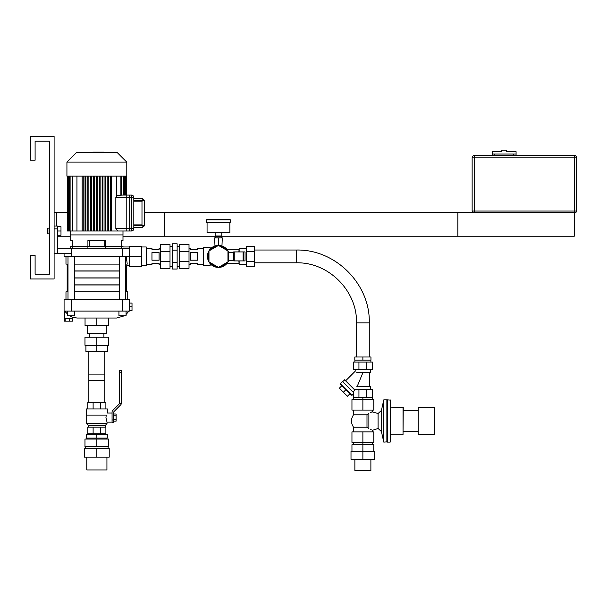 <?xml version="1.0" encoding="UTF-8"?>
<svg xmlns="http://www.w3.org/2000/svg" width="607" height="607" viewBox="0 0 607 607"><rect width="100%" height="100%" fill="white"/><g stroke="black" fill="none" stroke-linecap="round" stroke-linejoin="round"><path stroke-width="0.91" d="M119.313 271.041L74.403 271.041M68.007 271.041L67.165 271.041L67.165 277.915L68.007 277.915M125.702 277.915L126.544 277.915L126.544 271.041L125.702 271.041M119.313 277.915L74.403 277.915M119.313 277.998L74.403 277.998M68.007 277.998L67.165 277.998L67.165 284.873L68.007 284.873M125.702 284.873L126.544 284.873L126.544 277.998L125.702 277.998M119.313 284.873L74.403 284.873M122.379 248.809C123.168 246.381 123.168 246.381 122.379 248.809M129.632 246.981L122.986 246.981L122.986 246.434L70.731 246.434L70.731 248.809M64.076 253.559L64.076 256.412L129.632 256.412L129.632 248.809L57.43 248.809L57.43 226.009L54.099 226.009M71.201 256.412L71.201 253.559L54.099 253.559M57.43 253.559L57.43 248.809M122.508 256.412L122.508 248.809M71.201 253.559L71.201 248.809M141.507 256.412L129.632 256.412L129.632 266.39L141.507 266.39L141.507 246.434L129.632 246.434L129.632 248.809M126.597 260.873L126.256 256.412L127.25 264.113L125.702 264.113M126.044 264.113C126.704 266.412 126.704 266.412 126.044 264.113M65.981 256.412L65.981 264.113L68.007 264.113M74.403 264.113L119.313 264.113M129.632 265.843L126.544 265.843L126.544 270.957L125.702 270.957M119.313 270.957L74.403 270.957M68.007 270.957L67.165 270.957L67.165 264.113M141.507 265.843L146.264 265.843L146.264 246.981L141.507 246.981M70.875 318.781L72.461 318.781L72.461 321.164L64.243 321.164L64.243 318.781L70.875 318.781M65.184 318.781L65.184 321.164M69.289 318.781L69.289 321.164M64.812 311.088L67.643 314.289M69.668 315.837L72.081 317.135L72.081 318.781M66.307 312.977L65.814 312.415M64.076 311.088L71.201 311.088L71.201 299.532L64.076 299.532L64.076 311.088M122.508 311.088L129.632 311.088L129.632 299.532L122.508 299.532L122.508 311.088L71.201 311.088M72.081 317.135L77.021 318.015L116.696 318.015L96.854 318.015L96.854 325.716L85.048 325.716L85.048 318.015M129.632 310.541L132.007 310.541L132.007 303.083L129.632 303.083M129.632 306.808L132.007 306.808M122.508 299.532L71.201 299.532M67.643 311.088L67.643 315.837L74.767 315.837L74.767 311.088M118.949 311.088L118.949 315.837L126.074 315.837L126.074 311.088M119.313 284.964L74.403 284.964M68.007 284.964L67.165 284.964L67.165 291.83M126.544 291.83L126.544 284.964L125.702 284.964M119.313 291.83L74.403 291.83M68.007 291.83L65.981 291.83L65.981 299.532M127.736 299.532L127.736 291.83L125.702 291.83M108.661 318.015L108.661 325.716L96.854 325.716M87.423 325.716L87.423 333.418L106.286 333.418L106.286 325.716M104.169 240.501L104.169 246.434M89.548 246.434L89.548 240.501M87.916 248.809L87.916 240.501L105.793 240.501L105.793 248.809M72.301 248.809L72.301 240.501L70.731 240.501L70.731 230.994L70.731 234.917L122.986 234.917L122.986 230.994L122.986 240.501L121.408 240.501L121.408 248.809M116.756 176.129L116.756 195.5L115.838 197.457L115.838 228.619L117.826 230.994L108.683 230.994L108.683 176.129M107.826 176.129L107.826 230.994L105.838 230.994L105.838 176.129M104.981 176.129L104.981 230.994L102.985 230.994L102.985 176.129M102.128 176.129L102.128 230.994L100.132 230.994L100.132 176.129M99.282 176.129L99.282 230.994L97.287 230.994L97.287 176.129M96.43 176.129L96.43 230.994L94.434 230.994L94.434 176.129M93.577 176.129L93.577 230.994L91.581 230.994L91.581 176.129M90.731 176.129L90.731 230.994L88.736 230.994M87.871 176.129L87.871 230.994L85.883 230.994L85.883 176.129M85.026 176.129L85.026 230.994L83.03 230.994M83.22 176.129L83.22 230.994L82.157 230.994L82.157 176.129L82.18 230.994L76.952 230.994L76.952 176.129M117.826 230.994L129.663 230.994L129.663 195.082L121.605 195.082L126.787 195.082L126.787 197.457L133.813 197.457A2.375 2.375 0 0 0 131.438 195.082L126.787 195.082M116.756 195.5L120.892 195.5L121.218 195.082M121.605 195.173L121.605 176.129M67.445 176.129L67.445 230.994L76.952 230.994M110.679 230.994L110.679 176.129M85.026 230.994L85.883 230.994M87.81 176.129L87.81 230.994L88.872 230.994L88.872 176.129M90.731 230.994L91.581 230.994M93.577 230.994L94.434 230.994M96.43 230.994L97.287 230.994M99.282 230.994L100.132 230.994M102.128 230.994L102.985 230.994M104.981 230.994L105.838 230.994M107.826 230.994L108.683 230.994M111.536 176.129L111.536 230.994M126.787 162.115L126.787 176.129L66.929 176.129L66.929 162.115L126.787 162.115L117.28 152.615L76.429 152.615L66.929 162.115M92.757 152.615L92.757 152.137L100.959 152.137L100.959 152.615M99.973 152.137L99.973 152.615M100.959 152.137L103.805 152.137L103.805 152.615M103.805 152.137L103.972 152.615M133.813 198.686L141.985 198.406L144.269 200.135L143.313 199.597L141.985 200.507L141.985 201.175L144.269 200.135L141.985 198.406L133.813 198.406M144.269 225.941L141.985 224.901L141.985 225.576L143.313 226.487L144.269 225.941L141.985 227.671L144.269 225.941L144.36 225.296L144.269 225.941M133.813 227.671L141.985 227.671L133.813 227.39M144.36 225.296L144.36 200.78M133.813 228.619L126.787 228.619L126.787 230.994L131.438 230.994A2.375 2.375 0 0 0 133.813 228.619L133.813 197.457M126.787 228.619L126.787 197.457M35.1 141.211L49.349 141.211L49.349 228.149L47.93 228.149L47.93 233.847L49.349 233.847L49.349 274.227L35.1 274.227L35.1 255.221L30.35 255.221L30.35 278.977L54.099 278.977L54.099 136.461L30.35 136.461L30.35 160.218L35.1 160.218L35.1 141.211L49.349 141.211L49.349 274.227L35.1 274.227M575.224 212.473A1.426 1.426 0 0 0 576.65 211.046L574.275 211.046L574.275 157.843L576.65 157.843A2.375 2.375 0 0 0 574.275 155.468L474.515 155.468L474.515 157.843L574.275 157.843L574.275 155.468A2.375 2.375 0 0 1 576.65 157.843L576.65 211.046A1.426 1.426 0 0 1 575.224 212.473L473.566 212.473A1.426 1.426 0 0 1 472.14 211.046L472.14 157.843A2.375 2.375 0 0 1 474.515 155.468A2.375 2.375 0 0 0 472.14 157.843L474.515 157.843L474.515 212.473L164.55 212.473L164.55 236.222L215.857 236.222L122.986 236.222M513.704 155.468L513.704 154.041L492.33 154.041L492.33 151.667L501.83 151.667L501.83 150.24L506.579 150.24L506.579 151.667L516.079 151.667L516.079 154.041L494.705 154.041L494.705 155.468M516.079 155.468L516.079 154.041M492.33 155.468L492.33 154.041M144.36 212.473L457.89 212.473L457.89 236.222L221.077 236.222L574.275 236.222L574.275 211.046L472.14 211.046A1.426 1.426 0 0 0 473.566 212.473M56.474 226.009L56.474 212.473L67.445 212.473M57.43 236.222L70.731 236.222M56.474 212.473L54.099 212.473M106.627 415.12C107.545 412.381 107.545 412.381 106.627 415.12L86.361 415.12L86.361 408.951L107.356 408.951L107.356 413.033L112.06 413.033L112.06 422.153L107.022 422.153L105.944 417.593L106.271 415.12M87.833 427.093L105.884 427.093L105.884 433.838L87.833 433.838L87.833 427.093M93.114 427.093L93.114 433.838M100.595 427.093L100.595 433.838M88.212 427.093L88.212 425.287L105.504 425.287L107.022 423.39L107.022 422.153M88.212 425.287L86.687 423.39L107.022 423.39M86.687 423.39L86.687 415.12M87.833 408.951L87.833 402.608L105.884 402.608L105.884 408.951M93.114 402.608L93.114 408.951M100.595 402.608L100.595 408.951M121.271 372.706L121.271 403.185L119.609 403.185L121.271 403.473A1.897 1.897 0 0 1 120.725 404.816L113.995 411.592A0.948 0.948 0 0 0 113.721 412.259L113.721 419.968L112.06 419.968L112.06 411.963A1.897 1.897 0 0 1 112.606 410.628L119.336 403.852A0.948 0.948 0 0 0 119.609 403.185L119.609 372.706L121.271 372.706L121.271 370.323L119.609 370.323L119.609 372.706M113.721 422.343L112.06 422.343L113.721 422.343L113.721 419.968M112.06 422.343L112.06 419.968M113.721 414.027L116.096 414.027L116.096 421.159L113.721 421.159M113.721 415.81L116.096 415.81M113.721 419.376L116.096 419.376M84.502 448.232L109.207 448.232L109.207 457.162L84.502 457.162L84.502 448.232M96.854 448.232L96.854 457.162M84.98 439.066L108.729 439.066L108.729 446.714L84.98 446.714L84.98 439.066M96.854 439.066L96.854 446.714M86.406 434.316L107.31 434.316L107.31 438.117L86.406 438.117L86.406 434.316M96.854 434.316L96.854 438.117M86.786 457.162L86.786 469.947L106.931 469.947L106.931 457.162M88.85 402.608L88.85 374.102L104.859 374.102L104.859 402.608M246.495 266.283L246.495 246.541L254.568 246.541L254.568 266.283L246.495 266.283M246.495 261.351L254.568 261.351M246.495 251.473L254.568 251.473M229.871 219.355L207.063 219.355L229.871 219.355L230.341 219.833L230.341 222.208L206.592 222.208L206.592 219.833L207.063 219.355M229.871 222.208L229.871 232.656L207.063 232.656L207.063 222.208M221.79 232.656L221.79 235.986L215.144 235.986L215.144 232.656M221.077 235.986L221.077 236.457M160.514 268.286L160.514 244.538L170.013 244.538L170.013 268.286L160.514 268.286M160.514 261.329L170.013 261.329M160.514 251.495L170.013 251.495M159.087 260.191L151.962 260.191L151.962 252.626L159.087 252.626L159.087 260.191M160.514 248.407L159.087 248.407L159.087 249.356L151.962 249.356L151.962 248.407L146.264 248.407M146.264 264.417L151.962 264.417L151.962 263.468L159.087 263.468L159.087 264.417L160.514 264.417M177.138 262.717L177.138 243.794L172.388 243.794L172.388 269.03L177.138 269.03L177.138 262.717L172.388 262.717M177.138 250.107L172.388 250.107M190.439 252.626L197.563 252.626L197.563 260.191L190.439 260.191L190.439 252.626M203.269 248.407L197.563 248.407L197.563 249.356L190.439 249.356L190.439 248.407L189.012 248.407M189.012 264.417L190.439 264.417L190.439 263.468L197.563 263.468L197.563 264.417L203.269 264.417M179.513 261.329L179.513 268.286L189.012 268.286L189.012 244.538L179.513 244.538L179.513 261.329L189.012 261.329M179.513 251.495L189.012 251.495M243.407 260.904L245.069 260.904L245.069 251.92L243.407 251.92L243.407 260.904L233.672 260.904L233.672 251.92L234.241 251.92L234.241 260.904M221.965 245.964L222.268 237.883L214.666 237.883L214.969 245.964M218.467 245.387L218.467 237.883M215.614 237.883L215.614 236.457L221.32 236.457L221.32 237.883M226.874 249.287L238.892 249.287M203.504 247.36L203.504 265.464L203.504 247.36L210.151 247.36L210.151 249.173M210.151 263.65L210.151 265.464L203.504 265.464M210.394 248.908L210.151 247.36M210.151 265.464L210.394 263.908M238.892 260.904L239.135 264.417L239.135 260.904M239.135 251.92L239.135 248.407L238.892 251.92M239.135 248.407L246.26 248.407L246.26 264.417L239.135 264.417M228.725 260.449A11.025 11.025 0 0 1 211.813 265.191A11.025 11.025 0 0 1 211.813 247.626A11.025 11.025 0 0 1 228.725 252.375M228.467 260.449A10.782 10.782 0 0 1 227.966 261.511M227.633 262.087A10.782 10.782 0 0 1 218.801 267.186M218.133 267.186A10.782 10.782 0 0 1 209.301 262.087M208.967 261.511A10.782 10.782 0 0 1 208.967 251.313M209.301 250.737A10.782 10.782 0 0 1 218.133 245.63M218.801 245.63A10.782 10.782 0 0 1 227.633 250.737M227.966 251.313A10.782 10.782 0 0 1 228.467 252.375M228.809 256.936L228.702 257.967M228.596 258.574L228.467 259.098M228.414 259.295L228.824 256.412A10.357 10.357 0 0 1 227.966 260.532M226.783 262.581A10.357 10.357 0 0 1 219.651 266.701M217.283 266.701A10.357 10.357 0 0 1 210.151 262.581M208.967 260.532A10.357 10.357 0 0 1 208.967 252.292M210.151 250.243A10.357 10.357 0 0 1 217.283 246.123M219.651 246.123A10.357 10.357 0 0 1 226.783 250.243M227.966 252.292A10.357 10.357 0 0 1 228.824 256.412L228.414 253.514M228.171 252.8L228.004 252.375L233.672 252.375M227.966 252.929A10.122 10.122 0 0 1 227.966 259.895M226.229 262.899A10.122 10.122 0 0 1 220.204 266.382M216.729 266.382A10.122 10.122 0 0 1 210.705 262.899M208.967 259.895A10.122 10.122 0 0 1 208.967 252.929M210.705 249.925A10.122 10.122 0 0 1 216.729 246.442M220.204 246.442A10.122 10.122 0 0 1 226.229 249.925M227.966 253.369A9.978 9.978 0 0 1 227.966 259.455M225.85 263.119A9.978 9.978 0 0 1 220.584 266.162M216.35 266.162A9.978 9.978 0 0 1 211.084 263.119M208.967 259.455A9.978 9.978 0 0 1 208.967 253.369M211.084 249.705A9.978 9.978 0 0 1 216.35 246.662M220.584 246.662A9.978 9.978 0 0 1 225.85 249.705M218.467 267.383L208.967 261.898L208.967 250.926L218.467 245.44L227.966 250.926L227.966 261.898L218.467 267.383M243.407 251.92L234.241 251.92M372.379 444.741L372.379 442.366M373.806 451.251L373.806 444.741L362.88 444.741L362.88 442.366L351.954 442.366L351.954 431.918L373.806 431.918L373.806 442.366L362.88 442.366L362.88 431.918M353.38 444.741L353.38 442.366M354.875 459.324L354.875 470.539L370.885 470.539L370.885 459.324M362.88 459.324L351.005 459.324L351.005 451.251L362.88 451.251L362.88 459.324L374.754 459.324L374.754 451.251L362.88 451.251L362.88 444.741L351.954 444.741L351.954 451.251M368.874 413.405C373.29 411.189 373.29 411.189 368.874 413.405L368.874 428.572C373.29 430.795 373.29 430.795 368.874 428.572L366.992 427.199L366.992 414.786L368.874 413.405L366.992 414.801M418.223 434.407L418.223 407.57L418.223 434.407L434.377 434.407L434.377 407.57L418.223 407.57M434.377 434.407L434.377 407.57M390.195 442.108L390.43 400.112L387.342 399.876L387.342 442.108L390.195 442.108L390.195 399.876M387.342 442.108L387.342 399.876M386.871 442.108L386.871 399.876L383.783 399.876L383.783 442.108L387.107 441.866M372.235 431.918L372.235 430.348L378.085 428.451L381.408 431.547L381.408 410.431L383.783 399.876M381.408 431.547L383.783 442.108M403.025 407.145L403.025 434.84L403.26 407.38L390.43 407.145M403.025 434.84L390.43 434.84M417.988 431.44L403.26 431.44M378.085 428.451L378.085 413.534L371.992 411.796M370.149 429.111L371.234 429.71M371.719 411.971L370.581 412.646M353.524 431.918L353.524 427.199L366.992 427.199M366.992 414.786L353.524 414.786L353.524 410.066M362.88 410.066L373.806 410.066L373.806 399.611L351.954 399.611L351.954 410.066L362.88 410.066L362.88 397.236L353.38 397.236L353.464 392.532L342.424 381.492L340.239 383.677L351.931 395.369L353.38 393.913M372.379 399.611L372.379 397.236L362.88 397.236M353.38 399.611L353.38 397.236M370.953 360.141L354.807 360.141L354.807 356.999L370.953 356.999L370.953 360.141M362.88 360.141L362.88 356.999M341.718 385.824L339.366 388.177L347.432 396.242L349.784 393.89M345.747 389.853L343.395 392.205M342.796 381.53L344.875 379.777L354.784 389.686M358.942 397.236L358.942 389.686L354.602 389.686A63.378 44.812 90 0 1 354.617 389.853L353.418 392.152M344.541 379.777L354.617 389.853M370.574 386.834L356.195 386.834C354.928 390.309 354.928 390.309 356.195 386.834L370.338 386.598L370.574 389.686M362.88 372.728L357.136 386.598M370.574 372.486L356.772 372.486C354.693 370.831 354.693 370.831 356.772 372.486L370.574 372.486L370.574 369.64M342.424 381.492L353.464 392.532M340.239 383.677L340.914 385.02L350.58 394.694L351.931 395.369M366.818 369.64L372.379 369.64L372.379 362.083L353.38 362.083L353.38 369.64L366.818 369.64L366.818 362.083M358.942 369.64L358.942 362.083M372.379 397.236L372.379 389.686L358.942 389.686M366.818 397.236L366.818 389.686M57.43 230.994L60.988 230.994L60.988 235.273L57.43 235.273M60.988 230.994L60.988 226.722L57.43 226.722M47.93 233.847L47.452 233.369L47.452 228.619L47.93 228.149M85.928 345.292L85.928 351.802L107.78 351.802L107.78 345.292M96.854 337.219L96.854 345.292L108.729 345.292L108.729 337.219L84.98 337.219L84.98 345.292L96.854 345.292L96.854 351.802M88.85 351.802L88.85 380.301L104.859 380.301L104.859 351.802M54.099 228.862L57.43 228.862M129.663 228.619L115.838 228.619M115.838 197.457L129.663 197.457M68.379 176.129L68.379 230.994M69.016 176.129L69.016 230.994M70.109 176.129L70.109 230.994M72.817 230.994L72.817 176.129M120.892 176.129L120.892 195.5M123.608 176.129L123.608 195.082M125.33 195.082L125.33 176.129M124.701 176.129L124.701 195.082M96.862 152.137L96.862 152.615M93.744 152.137L93.744 152.615M141.985 198.686L143.313 199.597M133.813 201.175L141.985 201.175L141.985 224.901L133.813 224.901M141.985 200.507L133.813 200.507M143.313 226.487L141.985 227.39M133.813 225.576L141.985 225.576M131.438 195.082L131.438 230.994M230.341 219.833L206.592 219.833M243.119 251.92L243.119 260.904M356.491 356.999L356.491 322.916L369.268 322.916L369.268 356.999M356.491 322.916C357.432 291.352 329.055 262.087 296.375 262.801L296.375 250.023C335.997 249.158 370.407 284.645 369.268 322.916M68.007 256.412L68.007 299.532M74.403 256.412L74.403 299.532M119.313 256.412L119.313 299.532M125.702 256.412L125.702 299.532M64.623 311.088L64.623 318.781M128.919 311.088L126.074 314.494M124.268 315.837L116.696 318.015M126.264 195.082L126.264 176.129M69.395 230.994L69.395 176.129M72.104 230.994L72.104 176.129M67.574 230.994L67.574 176.129M126.135 195.082L126.135 176.129M124.321 195.082L124.321 176.129M125.755 195.082L125.755 176.129M67.954 230.994L67.954 176.129M68.583 230.994L68.583 176.129M125.125 195.082L125.125 176.129M105.504 427.093L105.504 425.287M85.572 446.714L85.572 448.232M108.137 446.714L108.137 448.232M86.998 438.117L86.998 439.066M106.711 438.117L106.711 439.066M88.781 433.838L88.781 434.316M104.935 433.838L104.935 434.316M215.857 235.986L215.857 236.457M177.138 266.481L179.513 266.481M177.138 246.343L179.513 246.343M170.013 266.481L172.388 266.481M170.013 246.343L172.388 246.343M210.394 264.751L211.259 264.751M210.394 248.073L211.259 248.073M226.874 263.537L238.892 263.537M228.004 260.449L233.672 260.449M417.988 410.537L403.26 410.537M378.085 413.534L381.408 410.431M372.235 411.637L372.235 410.066M353.524 414.786C350.816 418.921 350.816 423.056 353.524 427.199M370.885 362.083L370.885 360.141M354.875 362.083L354.875 360.141M345.762 380.672L355.186 371.249L355.186 369.64M369.367 372.728L369.367 386.598M254.568 262.801L296.375 262.801M254.568 250.023L296.375 250.023M89.798 333.418L89.798 337.219M103.911 333.418L103.911 337.219"/></g></svg>
